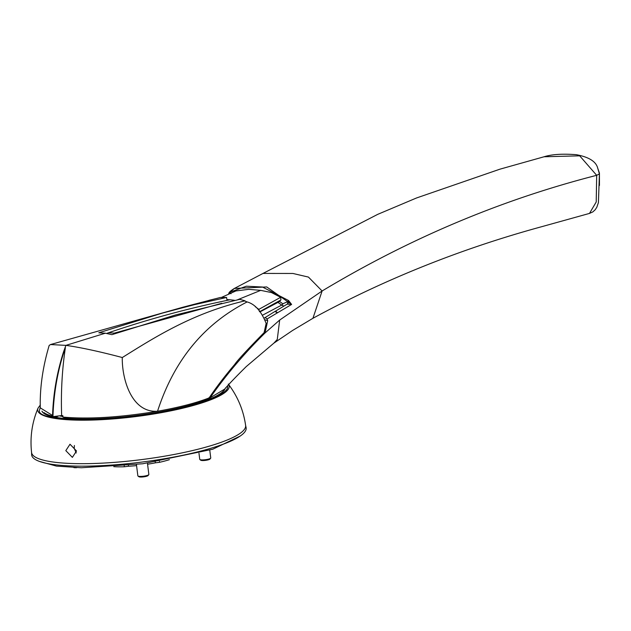 <?xml version="1.0" encoding="UTF-8"?>
<svg xmlns="http://www.w3.org/2000/svg" width="631" height="631" viewBox="0 0 631 631"><rect width="100%" height="100%" fill="white"/><g stroke="black" fill="none" stroke-linecap="round" stroke-linejoin="round"><path stroke-width="0.95" d="M136.43 464.542L137.858 475.853A5.545 1.065 -7.2 0 0 137.992 476.042A5.545 1.065 -7.2 0 0 138.938 476.334A5.545 1.065 -7.2 0 0 144.625 476.05A5.545 1.065 -7.2 0 0 148.782 474.678A5.545 1.065 -7.2 0 0 148.861 474.457L147.433 463.146M137.992 476.042L138.899 476.72A4.717 0.907 -7.2 0 0 139.703 476.965A4.717 0.907 -7.2 0 0 144.538 476.72A4.717 0.907 -7.2 0 0 148.072 475.561L148.782 474.678M218.066 298.092L208.869 300.372M52.554 415.482L40.274 407.863C39.777 387.899 42.742 367.1 49.171 345.457L50.512 344.55L183.179 307.139L220.353 297.477L226.6 297.469L226.979 300.427M50.512 344.55L65.908 345.37L105.306 333.215L98.807 332.789L162.419 313.086L194.435 304.67L226.6 297.469M247.084 301.926C254.956 304.055 261.313 311.217 266.148 323.427L264.089 332.64C247.344 349.637 237.54 360.254 234.669 364.481C224.857 376.037 216.346 387.174 209.121 397.901L208.317 398.216C195.705 403.059 179.291 407.31 159.067 410.962L154.524 411.751C118.454 417.525 87.898 419.299 62.855 417.075L62.84 415.687L61.649 415.553C60.828 392.458 62.075 369.821 65.379 347.665C57.91 369.135 53.761 392.127 52.941 416.649L52.531 416.421C53.162 394.186 56.885 372.535 63.684 351.451L65.908 345.37C80.074 347.342 98.436 351.278 120.994 357.185L122.28 357.54L123.021 357.091C154.745 337.301 192.723 313.086 244.631 300.932L247.084 301.926L246.682 302.162C203.624 324.295 173.919 360.624 157.569 411.152L157.561 411.231C131.39 413.029 121.878 378.71 122.28 357.54M44.115 412.65A92.031 17.731 -7.2 0 0 52.539 416.144M54.605 416.626A92.031 17.731 -7.2 0 0 56.096 416.917L55.725 416.507M245.057 300.813L239.725 299.339L175.544 314.956L111.932 334.651L105.306 333.215M56.096 416.917L58.162 416.16M52.941 416.649L61.649 415.553M63.305 416.957L64.299 418.085A92.031 17.731 -7.2 0 0 206.794 399.699L208.766 397.853M198.97 453.2L199.743 459.352A5.545 1.065 -7.2 0 0 199.877 459.549A5.545 1.065 -7.2 0 0 200.824 459.841A5.545 1.065 -7.2 0 0 206.511 459.549A5.545 1.065 -7.2 0 0 210.667 458.185A5.545 1.065 -7.2 0 0 210.746 457.964L209.76 450.155M199.877 459.549L200.784 460.228A4.717 0.907 -7.2 0 0 201.589 460.472A4.717 0.907 -7.2 0 0 206.424 460.228A4.717 0.907 -7.2 0 0 209.957 459.068L210.667 458.185M225.504 387.939L224.66 389.382A92.591 17.834 172.8 0 1 209.618 399.076A92.591 17.834 172.8 0 1 208.159 399.668L210.091 397.822C225.866 375.122 244.173 353.51 265.02 332.987L279.675 320.051L322.11 290.986C409.787 238.281 501.314 199.727 596.681 175.315L596.216 201.999L589.48 213.412L592.785 211.929L595.096 209.871L596.8 207.315L598.409 202.622L599.426 173.911L596.681 175.315L579.684 155.825L544.056 156.772C551.817 154.327 562.584 153.633 576.348 154.69C588.928 157.048 596.05 161.536 597.715 168.146L599.316 172.784A82.606 15.909 172.8 0 1 599.434 173.643A82.606 15.909 172.8 0 1 599.426 173.911L597.715 168.146M279.675 320.051L277.269 339.462L273.878 343.138L246.295 366.54C236.057 376.644 228.84 384.176 224.652 389.13L210.091 397.822M40.289 407.105L39.351 410.686C37.679 423.74 133.527 422.06 189.868 405.796C214.887 398.705 227.491 392.403 227.688 386.898L227.507 385.888M599.45 185.467L599.45 183.589M41.938 411.175A92.591 17.834 -7.2 0 0 59.661 418.156A92.591 17.834 -7.2 0 0 78.331 419.56M42.088 411.302A92.591 17.834 -7.2 0 0 59.629 417.959A92.591 17.834 -7.2 0 0 208.159 399.668L207.015 399.502M40.337 405.007L38.057 408.099C32.047 422.336 29.886 437.141 31.574 452.506A107.877 20.776 -7.2 0 0 52.594 461.955A107.877 20.776 -7.2 0 0 173.517 454.58A107.877 20.776 -7.2 0 0 245.625 425.468C243.44 410.158 237.666 396.363 228.304 384.066M74.395 445.486L74.213 448.389L76.248 452.971M65.813 450.629L70.009 444.232L76.509 450.991L72.376 457.372L65.813 450.629M31.558 452.356L31.637 454.651A108.098 20.823 -7.2 0 0 52.728 464.432A108.098 20.823 -7.2 0 0 174.653 456.899A108.098 20.823 -7.2 0 0 246.098 427.566L245.601 425.31M113.793 466.672A40.195 7.746 -7.2 0 0 124.339 466.766L124.22 465.812M229.408 292.681L234.377 288.438L266.708 286.947L291.601 304.442L267.063 318.97L267.702 320.698L265.02 332.987L264.089 332.64M291.601 304.442L287.2 304.174A3.841 2.997 -105.9 0 0 288.612 300.553L291.609 304.442M274.998 311.462L287.271 304.079M274.958 311.501L277.38 312.818A2.769 1.538 -121.3 0 0 274.816 311.54L274.816 311.54A2.769 1.538 -121.3 0 0 274.619 311.706M228.793 293.612L229.913 292.24L246.335 286.206L262.464 287.018L288.612 300.553L287.491 301.752L282.806 303.787L279.588 301.452M267.702 320.698L264.823 319.712M264.144 318.174L275.163 311.328M265.123 317.48L267.063 318.97M283.808 306.106L281.734 305.057L262.575 315.177M229.345 293.801A3.833 2.926 121.2 0 0 229.913 292.24L231.001 293.73M62.848 416.507A86.77 16.714 172.8 0 1 59.598 415.916M192.139 405.181A92.591 17.834 -7.2 0 0 225.172 388.515M282.806 303.787A1.388 1.128 -52.4 0 1 281.734 305.057L277.924 302.367M287.491 301.752A3.368 2.374 -139.2 0 1 287.326 304.008M128.385 465.41L128.495 466.246A38.538 7.422 -7.2 0 0 136.564 465.623M147.567 464.219A38.538 7.422 -7.2 0 0 155.368 462.831L155.258 462.01M159.398 461.364L159.517 462.31A40.195 7.746 -7.2 0 0 169.345 459.691L169.392 459.66M155.368 462.831L159.517 462.31M124.339 466.766L128.495 466.246M73.756 467.563A4.717 0.907 -7.2 0 0 74.174 467.642A4.717 0.907 -7.2 0 0 76.824 467.666M226.868 299.599L230.047 299.78C189.213 308.094 148.711 319.081 108.548 332.75A17.81 14.292 98.1 0 0 106.813 333.452M230.047 299.78L234.464 300.293M221.765 303.298L114.219 333.152L108.548 332.75M255.239 306.666L258.852 309.364L259.53 311.738L280.937 299.93L280.661 297.296L271.496 292.571L260.698 290.363L237.366 299.843M221.647 297.335L235.923 290.93L248.795 289.337L260.698 290.363M260.248 311.753L278.863 301.91L280.937 299.93M258.852 309.364L280.661 297.296M38.057 408.099A96.488 18.583 -7.2 0 0 56.514 418.653A96.488 18.583 -7.2 0 0 190.459 406.261A96.488 18.583 -7.2 0 0 228.667 384.618M273.878 343.138L292.563 330.478L312.929 318.292L322.11 290.986L308.433 277.08L292.934 273.468L263.017 273.428L377.693 214.366L416.539 197.968L499.886 169.187L544.159 156.74M114.219 333.152L115.844 333.42M599.45 183.542L599.434 173.643M312.929 318.292C384.673 279.273 460.898 248.748 541.619 226.718L589.48 213.412M263.017 273.428L234.377 288.438M234.338 288.454C230.504 290.875 228.667 292.579 228.824 293.557L228.414 294.22M240.214 436.053L212.742 449.225L142.772 463.761L81.312 467.752L56.411 466.096L39.453 461.411"/></g></svg>
